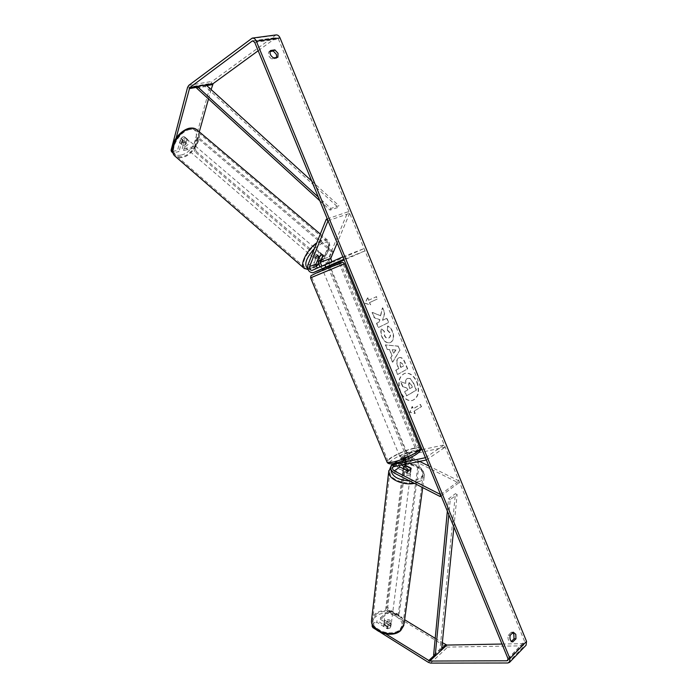 <?xml version="1.0" encoding="UTF-8"?>
<svg xmlns="http://www.w3.org/2000/svg" width="698" height="698" viewBox="0 0 698 698"><rect width="100%" height="100%" fill="white"/><g stroke="black" fill="none" stroke-linecap="round" stroke-linejoin="round"><path stroke-width="0.52" stroke-dasharray="3.49 2.62" d="M407.213 470.679L406.96 472.694L399.753 469.039C396.194 466.238 395.496 463.524 397.642 460.907L404.796 459.284C407.414 458.202 408.714 457.382 408.679 456.806L401.455 458.385C399.666 459.999 399.745 462.198 401.708 464.999M404.002 466.718L410.747 470.112L410.162 472.057L406.96 472.694M419.542 461.387L413.164 458.228C411.401 456.858 411.052 455.524 412.134 454.215L445.202 447.156L444.277 444.905L422.098 449.652M398.628 465.627L398.933 462.966L405.713 461.509C408.33 460.427 409.63 459.598 409.595 459.022L402.746 460.436C401.673 461.753 402.022 463.097 403.802 464.484L403.924 464.554M441.11 495.92L458.673 482.929L412.902 460.209C409.386 457.469 408.696 454.799 410.852 452.191L420.388 450.018M426.356 459.999L445.202 447.156M425.414 457.705L444.277 444.905M440.543 494.516L458.996 480.913L458.673 482.929M458.996 480.913L428.808 465.967M409.517 458.97L408.609 456.754M405.713 461.509L404.796 459.284M410.974 468.367L410.747 470.112M323.026 255.198L321.298 253.531L319.867 253.409L317.197 255.503L314.318 262.596C313.768 267.43 315.479 269.96 319.457 270.17M317.817 267.884L328.941 263.486L322.93 266.139L321.804 266.13M331.786 261.733L333.4 262.029L364.042 248.567L365.002 250.896L344.166 259.988M327.283 218.91L347.866 211.843L329.098 256.899C328.514 261.671 330.206 264.158 334.168 264.35M342.875 256.855L364.042 248.567M343.852 259.246L365.002 250.896M329.892 265.781L328.941 263.486L321.333 266.653L328.941 263.486L329.884 265.79L323.872 268.425L319.806 267.011M318.436 261.401L321.481 253.88M328.043 220.751L349.637 213.3L347.866 211.843M349.637 213.3L337.186 243.017M328.898 263.512L329.849 265.816M324.64 265.188L325.591 267.491M318.916 256.969L317.197 255.503M184.045 145.411C187.186 143.823 188.329 141.773 187.474 139.268L185.816 138.885C182.667 140.464 181.524 142.514 182.379 145.027L184.045 145.411M185.092 137.262L183.338 136.764L181.079 138.143L179.91 142.907L181.585 143.291L183.827 141.921L185.092 137.262L186.82 138.745C187.518 140.045 187.099 141.598 185.555 143.395L183.827 141.921M316.133 258.818C319.204 256.881 320.548 254.787 320.164 252.554L318.733 252.432C315.644 254.377 314.301 256.463 314.685 258.705L316.133 258.818M323.078 255.075L321.08 253.374C321.508 254.5 320.888 256.018 319.222 257.928L321.202 259.63M314.685 258.705L315.479 259.359C315.034 258.243 315.653 256.724 317.337 254.787L319.335 256.498M179.831 142.811L181.559 144.294C180.843 142.994 181.262 141.441 182.815 139.626L181.079 138.143M182.815 139.626L181.559 144.294M185.555 143.395L186.82 138.745M319.222 257.928L321.08 253.374M317.337 254.787L315.479 259.359M314.719 257.606C317.791 255.669 319.134 253.583 318.742 251.341L317.311 251.219C314.222 253.156 312.879 255.241 313.271 257.483L314.719 257.606M185.284 146.467C188.416 144.879 189.559 142.828 188.713 140.324L187.055 139.94C183.914 141.528 182.763 143.579 183.618 146.083L185.284 146.467M189.891 129.531C179.482 131.198 169.265 149.477 175.477 155.035C177.17 156.762 179.517 157.294 182.518 156.614C192.831 154.686 202.83 136.825 196.635 131.128C195.021 129.496 192.77 128.964 189.891 129.531M321.438 241.011C311.77 244.056 299.774 262.736 304.564 267.064C305.837 268.442 307.888 268.599 310.697 267.535C320.303 264.245 332.012 246.062 327.283 241.569C326.079 240.252 324.134 240.068 321.438 241.011M416.785 382.172C419.699 391.499 418.189 397.624 412.256 400.539C407.379 401.289 403.374 398.357 400.251 391.744C397.354 382.469 398.802 376.353 404.604 373.395C409.586 372.549 413.644 375.472 416.785 382.172M417.081 382.085C420.004 391.421 418.495 397.546 412.562 400.46C407.676 401.21 403.68 398.279 400.556 391.665C397.651 382.382 399.108 376.257 404.901 373.308C409.883 372.462 413.949 375.384 417.081 382.085M512.725 632.746L511.311 632.266L513.266 632.205M380.55 617.669L389.275 610.427L389.065 612.067L380.349 619.309L380.55 617.669L390.976 624.091L390.391 626.307L387.451 627.074L387.242 628.732L376.807 622.25L372.095 626.176M380.349 619.309L390.767 625.748L390.182 627.956L387.242 628.732M380.436 315.862L382.399 307.914L384.476 313.001L382.556 320.312L386.657 318.323L388.411 322.607L378.255 327.58L376.475 323.253L379.127 321.97L379.642 319.832L374.207 317.73L372.069 312.521L380.733 315.749L382.399 307.914M389.51 349.698L391.971 355.71L390.627 357.751L392.451 362.192L399.762 350.326L398.096 346.243L385.366 344.908L387.25 349.506L389.807 349.602L391.971 355.71M511.311 632.266L508.223 635.355C507.559 638.958 508.406 641.165 510.762 641.959L511.451 641.427M501.984 644.036L523.526 643.626L524.364 643.329L524.582 641.418L278.45 39.114L276.408 37.613L275.867 37.849L258.181 50.753M276.748 57.41L276.268 58.37L271.95 59.06C268.756 56.939 267.753 54.488 268.931 51.696L270.039 51.521M367.523 297.924L364.906 303.298L370.42 304.974L369.46 302.627L377.182 299.102L376.231 296.772L368.492 300.271L367.82 297.81L364.906 303.298M413.993 411.201L414.944 413.504L409.7 412.387L412.108 406.594L413.05 408.897L420.318 404.474L421.252 406.76L413.993 411.201L421.252 406.76M398.619 357.917L398.593 357.934C396.351 359.505 396.063 362.367 397.729 366.511L398.593 368.631L395.74 370.202L397.502 374.494L407.388 368.989L404.7 362.428C403.147 358.763 401.298 357.184 399.169 357.681L398.89 357.838C396.647 359.409 396.368 362.271 398.026 366.424L398.593 368.631M381.387 329.063C380.497 331.079 380.672 333.766 381.919 337.117C383.97 341.523 386.613 343.39 389.833 342.718L390.479 342.448C393.506 340.415 394.134 336.82 392.355 331.655C391.011 328.627 389.423 326.786 387.582 326.141L387.277 330.18L389.842 332.963C390.627 335.354 390.243 337.029 388.69 338.007L388.324 338.164C386.727 338.582 385.427 337.753 384.441 335.686L384.232 331.559L381.684 328.959C380.794 330.983 380.968 333.661 382.207 337.012C384.266 341.427 386.91 343.294 390.13 342.622L390.775 342.343C393.803 340.319 394.431 336.715 392.651 331.55C391.308 328.522 389.72 326.69 387.879 326.036L387.582 326.141M199.288 131.861L194.803 147.906L183.591 150.498L182.117 149.232L184.996 137.157C183.81 136.293 182.37 136.764 180.695 138.579L177.562 150.279L171.499 151.675M275.963 34.944L212.192 81.378L210.962 83.341L193.337 146.659L182.117 149.232M194.803 147.906L193.337 146.659M176.071 138.221L172.563 151.527L172.964 152.958L179.037 151.553L177.562 150.279M183.591 150.498L186.479 138.422C185.293 137.558 183.853 138.038 182.178 139.853L179.037 151.553M211.119 89.58L208.493 98.959M372.27 624.658L373.081 625.958L385.924 633.985M375.899 629.5L380.462 632.362M389.065 612.067L445.472 646.4L447.706 647.09L524.407 645.79L526.1 645.188M372.287 624.518L377.007 620.601L376.807 622.25M389.275 610.427L404.631 619.754M435.22 638.33L442.331 642.657M387.451 627.074L377.007 620.601M390.976 624.091L390.767 625.748M508.223 635.355L510.168 635.302M510.927 641.951L512.559 641.916M186.759 138.841L185.275 137.576M182.178 139.853L180.695 138.579M268.931 51.696L270.536 50.535M271.95 59.06L273.564 57.917M276.268 58.37L277.883 57.236M407.283 378.491L407.257 378.508C405.808 379.459 405.233 381.091 405.529 383.403L400.556 381.693L402.589 386.648L406.864 388.027L407.632 389.894L404.639 391.639L406.402 395.923L416.183 390.165L413.225 382.94L410.127 378.56L407.562 378.421C406.105 379.38 405.529 381.012 405.835 383.315L400.556 381.693M402.589 386.648L407.17 387.94L407.937 389.816L404.945 391.561L406.698 395.845L416.479 390.086L413.521 382.853L410.127 378.56M410.424 378.473L407.588 378.412M402.894 386.561L400.861 381.605M365.194 303.194L370.42 304.974M370.717 304.869L369.46 302.627M369.748 302.513L377.182 299.102M368.492 300.271L376.519 296.659L377.478 298.988M368.788 300.166L367.82 297.81M421.557 406.681L420.318 404.474M414.298 411.131L415.24 413.434L410.005 412.309L412.405 406.515L413.356 408.819L420.624 404.395M393.585 353.249L392.171 349.794L395.696 350.021L393.585 353.249L392.171 349.794M392.468 349.698L395.696 350.021M392.267 355.614L390.627 357.751M390.932 357.655L392.451 362.192M392.756 362.096L399.762 350.326M400.059 350.23L398.096 346.243M398.392 346.147L385.366 344.908M385.662 344.812L387.25 349.506M387.547 349.41L389.807 349.602M395.993 349.925L393.881 353.153M400.242 362.253L402.545 364.007L403.365 366.005L400.757 367.445L399.928 365.42L400.242 362.253L402.851 363.92L403.365 366.005M403.662 365.918L400.757 367.445M401.053 367.349L400.224 365.324L400.216 362.271M398.898 368.544L395.74 370.202M396.036 370.115L397.502 374.494M397.799 374.407L407.388 368.989M407.693 368.902L405.006 362.332C403.444 358.667 401.594 357.088 399.465 357.594L398.916 357.821M382.696 307.809L384.773 312.896L382.853 320.208L386.954 318.218L388.707 322.502L378.552 327.484L376.772 323.148L379.424 321.865L379.93 319.728L374.503 317.625L372.366 312.416L380.733 315.749M387.879 326.036L387.277 330.18M387.573 330.075L390.138 332.867C390.924 335.249 390.54 336.933 388.987 337.902L388.62 338.059C387.024 338.478 385.724 337.649 384.738 335.581L384.232 331.559M384.528 331.454L381.684 328.959M408.845 382.888L410.974 384.511L412.117 387.285L409.77 388.655L408.618 385.846L408.845 382.888L409.412 382.687L411.279 384.424L412.413 387.207L410.075 388.568L408.915 385.758L409.141 382.801M390.531 625.199C387.277 626.577 385.078 625.862 383.952 623.052L384.703 621.604C387.957 620.234 390.147 620.958 391.264 623.759L390.531 625.199M383.638 626.167L384.354 624.352L386.727 623.567L390.915 626.516L390.182 627.956L387.8 628.75L383.638 626.167L383.883 624.239C384.389 625.836 385.776 626.699 388.044 626.821L387.8 628.75M409.988 473.392C406.454 474.553 404.037 473.881 402.72 471.386L403.496 470.103C407.03 468.951 409.456 469.623 410.756 472.127L409.988 473.392M403.139 468.62L402.886 470.696C403.488 472.118 405.032 472.904 407.527 473.052L407.824 470.705M411.139 468.454L410.843 470.792C410.223 469.379 408.679 468.602 406.21 468.454L406.498 466.124M390.88 626.132L391.124 624.204C390.601 622.616 389.222 621.761 386.971 621.648L386.727 623.567M388.044 626.821L383.883 624.239M386.971 621.648L391.124 624.204M406.21 468.454L410.843 470.792M407.527 473.052L402.886 470.696M409.778 475.059C406.245 476.219 403.828 475.556 402.519 473.043L403.296 471.769C406.821 470.609 409.237 471.29 410.546 473.794L409.778 475.059M390.706 623.82C387.451 625.19 385.252 624.474 384.127 621.674L384.868 620.217C388.132 618.856 390.322 619.58 391.447 622.38L390.706 623.82M375.768 614.615C383.821 607.251 403.863 613.83 402.973 623.689L399.998 629.544C392.128 637.161 371.702 630.512 372.592 620.758L375.768 614.615M393.201 466.648C401.812 460.252 423.878 466.404 423.189 475.146L420.1 480.303C411.689 486.951 389.126 480.695 389.877 472.04C389.894 469.929 391.002 468.131 393.201 466.648M401.952 458.481L400.626 458.481C401.132 457.426 403.165 456.379 406.725 455.332L408.068 455.332C407.562 456.379 405.529 457.434 401.952 458.481M405.459 459.912L404.395 457.338L407.178 456.431L408.531 456.44L409.613 459.057L406.28 461.273L402.127 462.128L405.459 459.912L409.613 459.057M402.127 462.128L401.062 459.546L405.215 458.682L406.28 461.273M325.059 265.196L326.158 267.858L330.041 266.174M324.055 269.96L330.52 267.317L324.055 269.96M321.333 266.653L322.275 268.939M326.175 267.255L325.216 264.943M405.215 458.682L401.062 459.546M404.395 457.338L408.548 456.466L408.068 455.332M326.158 267.858L330.049 266.165M326.332 267.639L322.45 269.332M324.849 271.88L331.306 269.236L324.849 271.88M401.184 456.632L399.858 456.632C400.373 455.585 402.406 454.538 405.966 453.491L407.309 453.482C406.803 454.529 404.761 455.576 401.184 456.632M413.329 448.64C416.462 447.976 418.346 447.959 418.992 448.596C421.627 450.463 403.706 459.703 393.602 461.614C390.61 462.224 388.821 462.216 388.228 461.596C385.802 459.616 403.235 450.664 413.329 448.64M338.329 266.479L311.823 277.324L338.329 266.479M419.524 461.439L418.372 462.216L397.991 616.317L387.922 610.192L388.995 609.302L387.739 607.068L406.515 456.745L408.313 455.881L419.524 461.439L399.064 615.409L397.991 616.317M399.064 615.409L388.995 609.302M387.739 607.068L386.657 607.958L405.355 457.513L406.515 456.745M408.313 455.881L407.152 456.649L418.372 462.216M407.152 456.649L405.355 457.513M386.657 607.958L387.922 610.192M339.28 263.504L416.689 451.597L406.637 453.744L407.798 452.976L405.634 451.484L404.474 452.243L328.496 268.145L329.779 267.631L330.346 265.188L339.778 261.061L338.486 261.576L338.8 262.326M340.58 263.006L417.849 450.829L416.689 451.597M339.778 261.061L340.074 261.776M417.849 450.829L407.798 452.976M405.634 451.484L329.779 267.631M330.346 265.188L338.486 261.576M329.055 265.702L328.496 268.145M404.474 452.243L406.637 453.744M331.855 252.109L197.045 137.707L193.913 148.918L195.3 148.595L196.068 151.222L194.681 151.545L325.242 263.434L328.575 262.57L333.155 251.612L331.855 252.109L327.275 263.076L325.242 263.434M333.155 251.612L198.433 137.401L197.045 137.707M198.433 137.401L195.3 148.595M196.068 151.222L326.533 262.928M328.575 262.57L327.275 263.076M194.681 151.545L193.913 148.918M453.883 526.999L457.138 494.428L450.262 499.611L448.814 514.644M447.357 511.111L448.526 498.826L455.419 493.661L457.138 494.428M448.526 498.826L450.262 499.611M433.615 655.099L440.037 649.123L455.419 493.661M441.598 649.995L440.037 649.123M311.692 180.965L338.966 205.753L330.826 208.458L318.279 197.002M319.824 200.754L330.058 210.115L338.19 207.393L338.966 205.753M330.058 210.115L330.826 208.458M196.609 88.088L205.378 86.561L338.19 207.393M205.927 84.859L205.378 86.561M393.986 472.904L399.753 469.039M394.187 463.393L398.41 460.61M403.802 464.484L413.164 458.228M403.139 460.287L412.518 454.066M393.541 466.657L399.326 462.818M402.231 458.089L411.628 451.885M403.549 466.482L412.902 460.209M307.835 265.092L314.318 262.596M322.93 266.139L333.4 262.029M312.207 270.353L318.672 267.814M318.593 260.947L329.098 256.899M196.417 129.427L197.377 130.247C204.025 136.363 193.311 155.488 182.257 157.573L175.643 156.71M181.471 154.921C195.519 152.269 203.083 125.623 188.46 129.139C173.837 131.739 166.752 159.144 181.471 154.921M304.433 268.582C305.846 269.472 307.809 269.437 310.322 268.477C320.609 264.935 333.164 245.452 328.095 240.627C326.804 239.222 324.718 239.021 321.839 240.033L316.787 242.817M314.536 248.418L322.616 242.887C333.173 238.594 329.631 255.25 318.436 264.28M316.054 266.104L312.355 268.119L307.713 268.521M507.952 658.554L524.582 641.418M254.744 42.395L278.45 39.114M187.57 87.372L210.962 83.341M196.862 87.311L206.739 85.601M253.409 40.92L275.867 37.849M508.153 659.488L523.526 643.626M434.243 655.457L441.755 648.459M428.371 662.358L445.472 646.4M430.614 663.1L447.706 647.09M507.804 662.987L524.407 645.79M251.114 38.617L274.872 35.432M188.774 85.374L212.192 81.378M403.854 625.434L404.072 623.82C405.023 613.245 383.551 606.196 374.905 614.083L371.685 619.074M399.221 630.564C388.472 640.581 364.155 625.234 376.178 616.343C386.701 606.806 410.694 621.272 399.221 630.564M388.83 470.592L392.241 466.159C401.49 459.319 425.126 465.906 424.393 475.286C424.358 477.406 423.258 479.247 421.095 480.8L414.464 483.382M409.726 480.957C413.862 480.861 417.177 479.971 419.673 478.296C431.966 470.243 405.294 457.059 394.03 465.313L390.959 469.449M420.353 448.509L420.187 448.099C419.489 447.418 417.456 447.435 414.08 448.151C403.872 450.21 386.16 459.005 386.884 461.718M394.815 463.193C379.843 466.412 399.666 453.517 413.67 450.751C429.096 447.165 409.403 460.366 394.815 463.193M310.627 277.865L344.419 263.774M337.09 264.778C324.029 270.466 302.042 279.226 316.107 273.119M393.733 463.481L397.642 460.907M402.746 460.436L412.134 454.215M401.455 458.385L410.852 452.191M393.149 466.805L398.933 462.966M409.595 459.022L408.679 456.806M410.756 472.127L410.93 470.792M320.164 252.554L321.298 253.531M322.886 266.156L333.356 262.047M312.172 270.37L318.628 267.831M320.312 234.057L328.095 240.627C331.533 246.918 328.967 248.279 327.475 253.138L318.497 264.507M316.15 266.339L311.701 268.817L308.097 269.62M187.474 139.268L186.479 138.422M182.379 145.027L179.91 142.907M318.742 251.341L188.713 140.324M304.564 267.064L175.477 155.035M327.283 241.569L196.635 131.128M313.271 257.483L183.618 146.083M511.442 632.257L513.396 632.196M252.824 40.833L276.408 37.613M507.874 660.352L524.364 643.329M391.124 624.867L391.264 623.759M510.762 641.959L512.716 641.924M390.557 467.18L392.765 465.269C406.55 459.903 407.772 463.21 414.429 464.345C419.96 465.932 423.285 469.58 424.393 475.286L422.709 487.605M383.952 623.052L383.612 625.809M403.069 468.585L402.72 471.386M402.519 473.043L384.127 621.674M423.189 475.146L402.973 623.689M389.877 472.04L372.592 620.758M410.546 473.794L391.447 622.38M400.626 458.481L401.08 459.589M323.706 272.394L399.858 456.632M343.207 264.28L418.992 448.596M311.823 277.324L388.228 461.596M331.306 269.236L407.309 453.482"/><path stroke-width="1.05" d="M403.924 464.554L411 468.105L410.415 470.051L407.213 470.679L399.998 467.032L398.628 465.627M394.222 470.897L440.543 494.516L440.237 496.566L393.986 472.904C390.418 470.086 389.702 467.355 391.848 464.728L425.414 457.705L426.356 459.999L393.149 466.805C392.075 468.122 392.433 469.484 394.222 470.897L399.998 467.032M420.388 450.018L422.098 449.652M401.708 464.999L404.002 466.718M440.237 496.566L441.11 495.92M428.808 465.967L419.542 461.387M321.804 266.13L320.286 262.404L323.026 255.198M323.191 255.337L321.586 254.866L318.916 256.969L316.019 264.053C315.644 265.877 316.246 267.151 317.817 267.884M319.457 270.17L329.884 265.79M309.546 266.566L328.043 220.751L326.254 219.259L307.835 265.092C307.321 270.039 309.074 272.569 313.097 272.691L343.852 259.246L342.875 256.855L312.172 270.37C310.156 270.309 309.284 269.044 309.546 266.566L316.019 264.053M337.186 243.017L330.782 258.33L331.786 261.733M334.168 264.35L344.166 259.988M319.806 267.011L318.436 261.401M326.254 219.259L327.283 218.91M318.969 261.253L321.202 259.63L323.008 254.988L321.586 254.866L319.335 256.498L317.468 261.069L318.969 261.253M270.039 51.521L273.267 51.041L274.872 49.89L278.031 53.31L277.883 57.236L273.564 57.917C270.37 55.788 269.367 53.327 270.536 50.535L274.872 49.89M273.267 51.041L276.417 54.453L276.748 57.41M515.787 634.316L513.266 632.205L510.168 635.302C509.514 638.914 510.36 641.122 512.716 641.924L515.962 638.792L515.787 634.316M511.451 641.427L514.007 638.836L513.833 634.369L512.725 632.746M385.924 633.985L429.759 661.05L506.896 660.779L507.743 660.491L507.952 658.554L254.744 42.395L252.676 40.85L252.135 41.095L189.734 87.66L176.071 138.221M509.767 662.132L526.1 645.188L526.536 641.383L280.055 37.954C279.052 35.755 277.691 34.752 275.963 34.944L252.501 38.076M380.462 632.362L428.371 662.358L430.614 663.1L507.804 662.987L509.505 662.411L509.915 658.546L256.341 41.208C255.311 38.957 253.932 37.928 252.205 38.12L188.774 85.374L187.57 87.372L171.08 150.253L172.511 151.483M172.877 152.879L171.499 151.675L171.08 150.253M258.181 50.753L213.126 83.62L211.119 89.58M208.493 98.959L199.288 131.861M373.055 626.193L372.889 627.615L375.899 629.5M442.331 642.657L446.868 645.074L501.984 644.036M404.631 619.754L435.22 638.33M372.889 627.615L372.095 626.176L372.27 624.658M514.007 638.836L515.962 638.792M403.174 468.358L403.915 466.77L406.498 466.124L411.183 468.794L410.415 470.051L407.824 470.705L403.139 468.62M326.175 267.255L322.441 269.332L322.825 270.248M330.416 267.081L329.892 265.781M338.8 262.326L339.28 263.504M340.074 261.776L340.58 263.006M448.814 514.644L435.186 655.98L441.598 649.995L453.883 526.999M435.186 655.98L433.615 655.099L447.357 511.111M318.279 197.002L197.159 86.378L205.927 84.859L311.692 180.965M197.159 86.378L196.609 88.088L319.824 200.754M392.616 464.432L394.187 463.393M313.166 272.656L319.614 270.109M320.286 262.404L330.782 258.33M334.255 264.315L326.263 267.474L334.325 264.28M175.643 156.71L174.692 155.881C168.026 149.93 178.993 130.308 190.161 128.537C193.25 127.926 195.649 128.493 197.377 130.247L320.312 234.057M318.436 264.28L316.054 266.104M316.787 242.817C307.286 249.361 299.721 264.149 303.735 267.971L304.433 268.582M307.713 268.521C303.717 264.812 305.994 258.112 314.536 248.418M256.341 41.208L280.055 37.954M509.915 658.546L526.536 641.383M189.132 88.655L196.862 87.311M206.739 85.601L212.506 84.598M189.734 87.66L213.126 83.62M252.135 41.095L253.409 40.92M506.896 660.779L508.153 659.488M429.759 661.05L446.868 645.074M428.633 660.683L434.243 655.457M441.755 648.459L445.752 644.734M371.685 619.074L371.502 620.679C370.542 631.14 392.459 638.269 400.888 630.093L404.072 623.82L422.709 487.605M414.464 483.382C403.226 485.773 388.236 479.02 388.673 471.961L388.83 470.592M390.959 469.449C391.465 476.219 397.72 480.05 409.726 480.957M386.884 461.718L387.041 462.111C387.678 462.774 389.597 462.783 392.817 462.128C403.706 460.078 423.04 450.114 420.187 448.099L344.419 263.774L310.61 277.83L310.889 275.78L316.081 273.127L341.339 262.727C342.378 262.02 343.399 262.361 344.411 263.748M316.107 273.119C329.7 267.186 351.687 258.452 337.09 264.778M391.848 464.728L393.733 463.481M313.097 272.691L319.544 270.135M196.417 129.427C194.777 128.135 192.378 127.743 189.219 128.249C179.203 130.709 167.162 145.899 174.692 155.881L303.735 267.971L308.097 269.62M318.497 264.507L316.15 266.339M390.557 467.18L388.673 471.961L371.502 620.679C370.778 632.083 391.971 638.766 400.573 630.678M403.139 468.044L403.069 468.585M403.854 625.434L400.652 630.617M310.61 277.83L387.041 462.111C387.844 463.891 390.313 464.301 394.457 463.341C401.498 461.675 408.33 458.952 414.97 455.166C419.559 452.321 421.356 450.097 420.353 448.509"/></g></svg>
